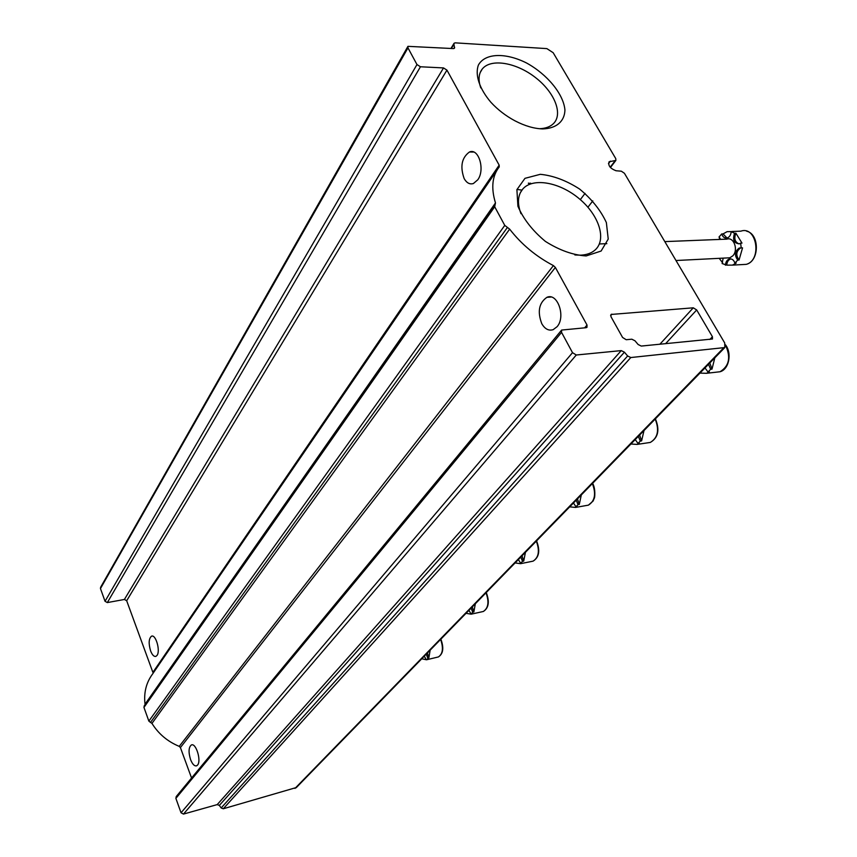 <?xml version="1.0" encoding="UTF-8"?>
<svg xmlns="http://www.w3.org/2000/svg" width="857" height="857" viewBox="0 0 857 857"><rect width="100%" height="100%" fill="white"/><g stroke="black" fill="none" stroke-linecap="round" stroke-linejoin="round"><path stroke-width="1.29" d="M200.142 604.421L199.295 604.389M553.172 52.716L546.862 48.613L455.249 42.85L454.103 43.225L453.931 44.157L454.489 48.217L453.332 48.581L407.932 46.342L407.964 47.874L416.973 64.554L420.444 66.771L443.53 67.928L446.947 70.124L499.17 165.155L499.235 166.911C492.175 175.974 490.922 187.983 495.475 202.927L494.693 206.751L504.762 225.391L509.658 229.14C521.377 244.266 535.968 256.425 553.418 265.595L555.368 267.438L587.024 325.039L586.981 327.342L586.059 327.706L561.624 330.063L561.56 332.387L572.519 352.677L576.279 355.002L621.25 350.609L624.421 352.184L627.645 355.987L630.806 357.54L724.829 347.556L724.733 342.993L624.432 173.285L621.346 171.196L616.012 170.747C610.238 168.518 607.924 165.54 609.081 161.791L615.872 160.42L615.787 158.652L553.172 52.716M407.771 46.632L100.633 587.259L100.462 588.566L105.036 601.293L107.339 602.578L124.404 599.461L443.53 67.928M499.17 165.155L152.889 672.37L126.675 600.736L124.404 599.461M150.607 650.913C152.235 655.016 154.003 656.826 155.92 656.366L157.045 655.391C160.623 650.817 155.717 633.934 151.485 636.205C148.743 638.594 148.443 643.5 150.607 650.913M464.162 178.599C466.69 182.991 469.765 184.641 473.407 183.527L477.788 179.777C485.298 169.707 478.656 147.758 469.432 152.01C461.687 157.72 459.93 166.579 464.162 178.599M496.846 170.414L152.696 673.827C146.226 682.536 143.665 692.66 145.037 704.197L495.475 202.927M494.51 205.08L144.222 705.857L143.955 707.443L148.861 721.101L150.5 722.43L507.365 227.512M191.561 778.017L180.409 747.572L179.231 746.372C167.618 741.562 158.524 733.903 151.957 723.404L150.5 722.43M541.763 323.657C544.881 329.034 548.684 331.038 553.161 329.666L557.05 326.731C566.07 316.865 557.532 292.312 546.905 297.325C538.967 302.864 537.253 311.637 541.763 323.657M190.565 759.591C192.429 764.24 194.432 766.319 196.596 765.826L197.528 765.097C201.609 760.866 195.942 742.483 191.357 744.979C188.604 747.283 188.336 752.157 190.565 759.591M561.421 330.309L176.242 796.549L175.878 798.381L181.052 812.779L183.473 814.086L217.217 804.594L621.25 350.609M296.383 787.519L223.281 808.772L221.17 807.969L219.338 805.409L217.217 804.594M587.923 207.223L592.808 200.881M608.47 163.633L610.366 161.148M693.281 307.813L610.987 314.465L610.977 316.715L622.578 337.465L626.188 339.715L631.834 339.201L634.962 340.775L638.122 344.503L641.24 346.067L712.488 338.997L712.435 336.737L696.687 309.955L693.281 307.813L659.836 344.278M542.727 128.914C556.45 128.475 564.602 121.362 564.934 110.039C563.595 94.163 547.334 74.377 526.519 62.979C505.523 52.406 484.944 53.038 478.388 65.078C474.821 74.934 479.417 88.839 490.932 102.326C497.799 109.76 505.812 115.931 514.982 120.826C524.87 125.968 534.115 128.668 542.727 128.914M586.167 255.932L601.111 251.037L608.224 239.071L606.37 222.584C600.736 210.34 591.801 199.156 579.568 189.022C566.273 180.484 553.183 175.578 540.306 174.314L524.977 178.331L516.9 189.665L517.917 206.248C523.359 218.974 532.518 230.694 545.406 241.406C559.46 250.287 573.054 255.129 586.167 255.932M574.886 254.968L580.735 255.172C586.638 254.872 591.373 253.19 594.929 250.137C606.96 239.831 599.225 215.418 579.461 198.899C559.889 182.198 532.85 177.217 522.716 189.097C517.714 195.192 517.135 203.398 520.981 213.704M539.407 128.711C545.373 128.518 549.99 126.879 553.268 123.804C563.467 114.227 554.608 92.17 535.239 77.376C516.032 62.411 490.74 58.169 482.212 69.074C478.57 73.831 478.099 80.108 480.788 87.917M197.806 606.574L198.631 606.638M529.337 184.362L528.351 183.141M522.052 190.115L516.964 189.429M719.784 237.85L718.937 239.467M719.216 258.332L722.558 262.735M723.169 258.139L722.13 263.538L726.779 265.145C727.004 261.953 728.279 259.896 730.582 258.975L730.839 258.9M726.779 265.145L732.456 265.113L736.238 263.056L734.899 263.12L737.716 260.067L739.055 259.992C735.627 255.14 736.152 251.122 740.641 247.952L740.93 247.877M739.055 259.992L742.548 247.866L741.209 247.93L740.641 243.152L741.991 243.099L735.884 233.2C733.806 238.503 734.856 242.06 739.055 243.891M727.004 238.021L723.072 233.897L727.111 231.658L732.521 231.583L731.182 231.626L734.545 233.254L735.884 233.2M720.662 239.392L718.991 237.046L721.733 233.94L723.072 233.897M725.44 265.22C725.675 262.028 726.94 259.96 729.253 259.039C731.899 258.503 733.785 259.875 734.899 263.12M737.716 260.067C734.288 255.204 734.813 251.187 739.302 248.016L741.209 247.93M740.641 243.152L739.345 243.816C734.031 243.367 732.424 239.842 734.545 233.254M731.182 231.626C730.925 234.904 729.628 237.014 727.282 237.946C724.668 238.471 722.815 237.132 721.733 233.94M664.818 241.61L726.854 239.146C733.828 236.511 738.659 250.03 732.799 255.847L729.832 257.796L727.154 257.936M700.351 373.116L706.532 373.298L709.339 371.842L708.021 371.992L710.678 369.271L711.996 369.131L709.81 362.982M711.996 369.131L714.813 357.84M704.99 367.932L708.021 371.992M710.678 369.271L708.493 364.343M631.277 444.033L637.105 444.408L639.258 443.283L637.983 443.476L640.329 441.087L641.614 440.894L639.622 435.056M641.614 440.894L643.993 430.568M635.251 439.545L637.983 443.476M640.329 441.087L638.336 436.374M570.044 506.883L575.518 507.43L577.2 506.573L575.947 506.787L578.036 504.666L579.289 504.441L577.457 498.892M579.289 504.441L581.314 494.939M573.483 502.973L575.947 506.787M578.036 504.666L576.225 500.167M515.4 562.974L520.531 563.681L521.849 563.006L520.628 563.253L522.502 561.346L523.713 561.11L522.031 555.807M523.713 561.11L525.448 552.304M518.378 559.557L520.628 563.253M522.502 561.346L520.831 557.039M466.326 613.355L471.136 614.18L472.668 612.209L473.857 611.941L472.293 606.885M473.857 611.941L475.335 603.757M468.929 610.345L470.996 613.923M472.668 612.209L471.136 608.074M422.019 658.84L426.518 659.783L428.875 657.812L427.418 652.97M428.875 657.812L430.139 650.174M424.301 656.173L426.197 659.644M427.718 658.09L426.293 654.127M191.175 616.29L191.979 616.376M451.35 48.463L453.931 44.157M453.889 48.549L454.66 47.253M100.462 588.566L407.964 47.874M105.036 601.293L416.973 64.554M107.339 602.578L420.444 66.771M126.675 600.736L446.947 70.124M143.955 707.443L494.693 206.751M148.861 721.101L504.762 225.391M151.957 723.404L509.658 229.14M179.231 746.372L553.418 265.595M180.409 747.572L555.368 267.438M584.667 327.824L587.024 325.039M175.878 798.381L561.56 332.387M181.052 812.779L572.519 352.677M183.473 814.086L576.279 355.002M219.338 805.409L624.421 352.184M221.17 807.969L627.645 355.987M223.281 808.772L630.806 357.54M294.979 788.419L723.447 348.103M610.184 167.222L615.165 160.72M610.613 315.59L611.866 314.123M665.568 343.721L696.687 309.955M709.832 339.468L712.435 336.737M530.912 183.762L530.515 183.13M741.401 264.62L746.19 264.363C762.376 260.292 756.795 225.445 740.877 231.165L732.124 231.476M716.409 372.163L720.041 371.745C729.2 366.132 731.042 357.315 725.568 345.317M647.667 442.823L650.302 442.437C657.865 437.841 659.504 430.043 655.209 419.052M586.456 505.491L588.395 505.148C594.94 501.045 596.268 493.857 592.38 483.573M531.619 561.442L533.065 561.153C538.785 557.468 539.878 550.794 536.332 541.131M482.234 611.727L483.327 611.48C488.372 608.138 489.272 601.914 486.015 592.798M437.541 657.148L438.388 656.944C442.865 653.902 443.605 648.063 440.605 639.429M450.975 48.442L453.953 43.471M296.136 787.776L724.829 347.556M580.307 199.627L585.063 193.382M610.441 167.511L615.872 160.42M520.338 192.729L522.716 189.097M480.188 72.577L482.212 69.074M486.69 183.43L487.954 183.419M469.432 152.01L473.717 152.053M165.133 654.437L166.097 654.234M151.485 636.205L152.096 636.076M181.727 630.131L182.712 629.927M546.905 297.325L551.147 297.036M529.83 184.159L529.144 183.141M732.456 265.113L746.19 264.363C759.495 261.428 759.827 234.025 746.576 231.176M729.253 259.039L730.582 258.975M739.302 248.016L740.641 247.952M606.852 243.656L599.386 243.956M729.832 257.796L675.991 260.517M706.532 373.298L720.041 371.745C728.943 369.506 732.221 353.32 725.483 344.814M637.105 444.408L650.302 442.437C658.208 437.777 659.911 429.914 655.412 418.837M575.518 507.43L588.395 505.148L593.087 501.066L594.308 498.163C594.737 498.592 595.819 488.544 592.605 483.337M520.531 563.681L533.065 561.153C539.149 557.382 540.317 550.633 536.568 540.874M471.136 614.18L483.327 611.48C488.736 608.052 489.722 601.732 486.273 592.53M426.518 659.783L438.388 656.944C443.23 653.805 444.055 647.881 440.873 639.151"/></g></svg>
